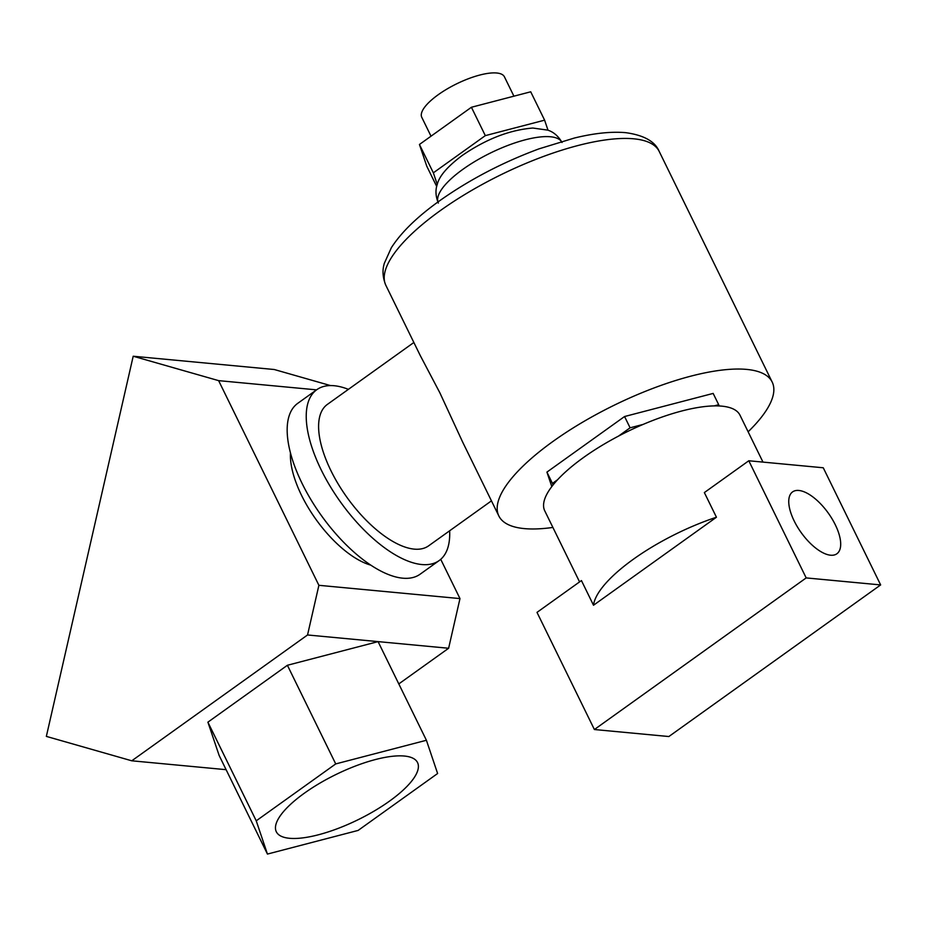 <?xml version="1.0" encoding="UTF-8"?>
<svg xmlns="http://www.w3.org/2000/svg" width="927" height="927" viewBox="0 0 927 927"><rect width="100%" height="100%" fill="white"/><g stroke="black" fill="none" stroke-linecap="round" stroke-linejoin="round"><path stroke-width="1.39" d="M835.297 524.775A38.042 16.698 -125.6 0 1 836.872 553.778A38.042 16.698 -125.6 0 1 794.149 520.904A38.042 16.698 -125.6 0 1 792.573 491.901A38.042 16.698 -125.6 0 1 835.297 524.775M579.572 581.901L544.752 510.823A108.702 34.786 -26.1 0 1 583.581 457.474A108.702 34.786 -26.1 0 1 739.989 415.18L762.979 462.098M593.512 605.238A108.702 34.786 -26.1 0 1 633.419 559.201A108.702 34.786 -26.1 0 1 716.444 517.231L593.512 605.238L581.438 580.569L537 612.376L594.392 729.526L806.189 577.915L748.796 460.765L823.257 467.776L880.65 584.925L806.189 577.915M748.796 460.765L704.358 492.573L716.444 517.231M594.392 729.526L668.854 736.536L880.65 584.925M431.02 136.188L421.773 117.312A46.014 14.728 -26.1 0 1 438.216 94.728A46.014 14.728 -26.1 0 1 504.427 76.825L513.917 96.188M491.449 500.858L428.598 545.852A86.964 38.169 -125.6 0 1 330.951 470.707A86.964 38.169 -125.6 0 1 327.358 404.415L413.859 342.492M552.886 527.44A152.19 48.702 -26.1 0 1 498.842 515.957L462.677 442.133L439.838 392.758L420.232 355.493L385.875 285.365C380.927 273.395 383.824 265.458 384.265 263.465L391.333 247.752C401.217 232.353 417.335 216.686 439.711 200.719C469.665 179.548 502.782 162.26 539.074 148.83L574.404 138.03C594.265 133.175 611.391 131.391 625.806 132.677C643.941 135.203 655.076 141.46 659.213 151.449A152.19 48.702 153.9 0 0 440.244 210.661A152.19 48.702 153.9 0 0 385.875 285.365M498.842 515.957A152.19 48.702 -26.1 0 1 553.21 441.264A152.19 48.702 -26.1 0 1 772.179 382.051A152.19 48.702 -26.1 0 1 748.135 431.797M553.002 485.03L552.446 483.396L557.637 479.688M618.518 436.096L630.093 427.81L643.095 424.427M714.126 405.899L718.692 404.705L719.109 405.956M551.797 486.582L546.918 472.11L552.446 483.396M546.918 472.11L624.566 416.524L630.093 427.81M624.566 416.524L713.164 393.419L718.692 404.705M436.698 186.454L426.779 166.211L419.444 144.473L471.414 107.265L530.719 91.796L544.612 120.162L547.996 130.197M437.254 184.427L433.349 172.828L485.319 135.632L544.612 120.162M419.444 144.473L433.349 172.828M471.414 107.265L485.319 135.632M348.401 389.352A105.087 46.118 54.4 0 0 316.802 389.688L297.741 403.338A105.087 46.118 54.4 0 0 302.086 483.43A105.087 46.118 54.4 0 0 420.082 574.23L439.143 560.58A105.087 46.118 54.4 0 0 449.641 530.777M316.802 389.688A105.087 46.118 54.4 0 0 321.148 469.78A105.087 46.118 54.4 0 0 439.143 560.58M304.404 793.164A78.633 25.168 153.9 0 0 276.316 831.762A78.633 25.168 153.9 0 0 389.444 801.171A78.633 25.168 153.9 0 0 417.544 762.573A78.633 25.168 153.9 0 0 304.404 793.164M290.464 452.921A78.633 34.508 54.4 0 0 301.565 495.389A78.633 34.508 54.4 0 0 370.788 565.134M226.107 769.677L131.773 760.8L46.35 736.397L133.198 356.235L274.276 369.514L330.499 385.574M131.773 760.8L307.544 634.972L318.888 585.308L459.977 598.587L440.731 559.317M318.888 585.308L218.621 380.638L316.57 389.861M358.135 830.418L267.44 854.068L256.234 820.824L335.725 763.918L426.408 740.267L437.614 773.512L358.135 830.418M256.234 820.824L207.903 722.168L219.12 755.412L267.44 854.068M207.903 722.168L287.393 665.273L335.725 763.918M287.393 665.273L378.077 641.623L426.408 740.267M307.544 634.972L448.622 648.263L459.977 598.587M398.807 683.917L448.622 648.263M218.621 380.638L133.198 356.235M561.426 141.495A68.841 22.028 153.9 0 0 462.967 169.27A68.841 22.028 153.9 0 0 437.938 201.993M438.367 203.071C434.068 192.689 436.791 185.991 437.277 184.357C439.282 176.037 447.602 166.408 462.214 155.469C486.003 139.131 509.549 129.977 532.816 128.03L547.845 130.139C549.444 130.765 556.443 132.712 562.017 142.491M659.213 151.449L772.179 382.051"/></g></svg>
